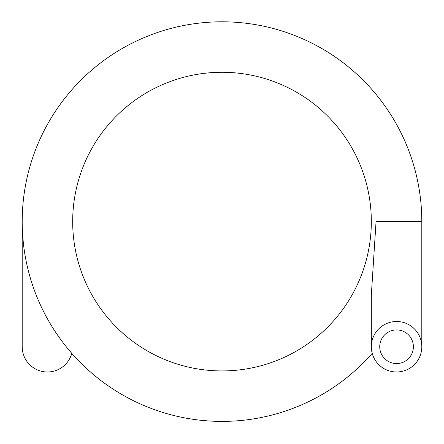 <?xml version="1.0" encoding="UTF-8"?>
<svg xmlns="http://www.w3.org/2000/svg" width="444" height="444" viewBox="0 0 444 444"><rect width="100%" height="100%" fill="white"/><g stroke="black" fill="none" stroke-linecap="round" stroke-linejoin="round"><path stroke-width="0.67" d="M72.677 221.6A149.323 149.323 0 0 1 296.664 92.285A149.323 149.323 0 0 1 296.664 350.921A149.323 149.323 0 0 1 72.677 221.6A149.323 149.323 0 0 1 296.664 92.285A149.323 149.323 0 0 1 296.664 350.921A149.323 149.323 0 0 1 72.677 221.6A149.323 149.323 0 0 1 296.664 92.285A149.323 149.323 0 0 1 296.664 350.921A149.323 149.323 0 0 1 72.677 221.6M372.205 353.352A199.8 199.8 0 0 1 22.2 221.6A199.8 199.8 0 0 1 222 21.8A199.8 199.8 0 0 1 421.8 221.6L421.8 346.742M421.8 221.6L376.051 221.6L371.323 295.16L371.323 346.742A25.236 25.236 0 0 0 409.179 368.598A25.236 25.236 0 0 0 409.179 324.88A25.236 25.236 0 0 0 371.323 346.742M23.255 242.091L22.405 230.675M379.737 346.742A16.828 16.828 0 0 0 404.972 361.311A16.828 16.828 0 0 0 404.972 332.168A16.828 16.828 0 0 0 379.737 346.742M71.795 353.352A25.236 25.236 0 0 1 22.2 346.742L22.2 221.6"/></g></svg>
